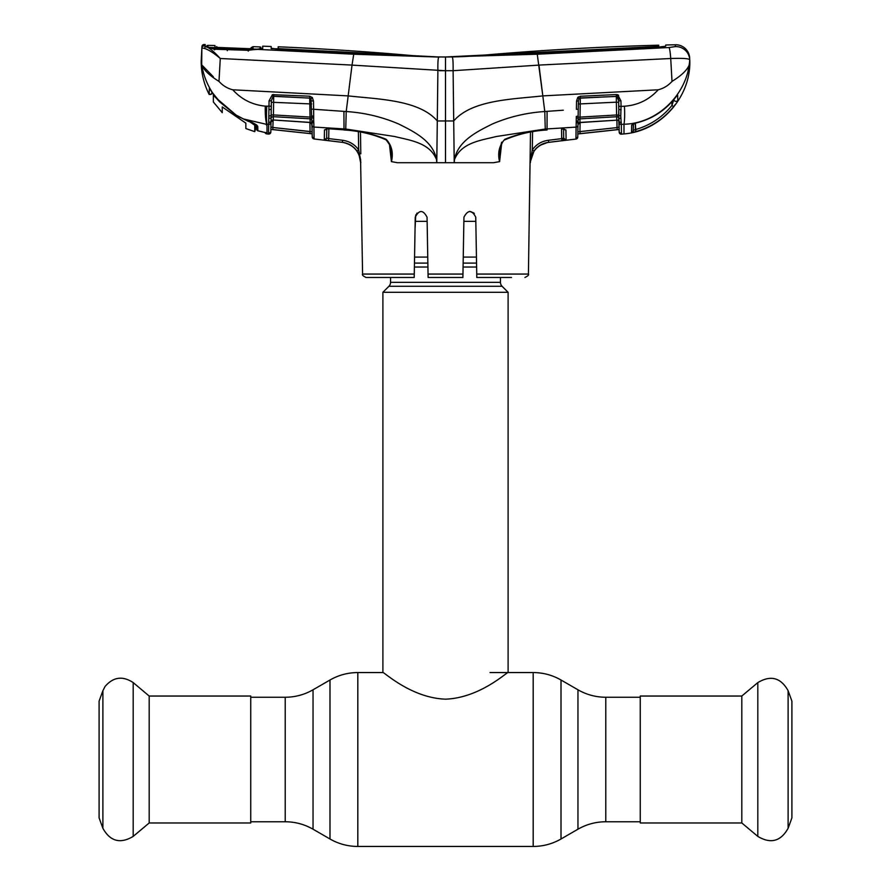 <?xml version="1.0" encoding="UTF-8"?>
<svg xmlns="http://www.w3.org/2000/svg" width="891" height="891" viewBox="0 0 891 891"><rect width="100%" height="100%" fill="white"/><g stroke="black" fill="none" stroke-linecap="round" stroke-linejoin="round"><path stroke-width="1.34" d="M500.452 277.469L500.452 282.347L390.548 282.347L390.548 277.469M500.452 282.347A5.569 5.569 0 0 0 502.079 286.278L388.921 286.278A5.569 5.569 0 0 0 390.548 282.347M502.079 286.278L508.104 292.304L508.104 672.56C507.592 671.38 480.26 697.898 445.545 699.168C410.762 697.954 383.386 671.346 382.896 672.56L357.814 672.56C347.891 672.605 338.613 675.088 329.993 680.011L329.993 838.999L313.042 829.209L313.042 689.79L329.993 680.011M388.921 286.278L382.896 292.304L382.896 672.56M508.104 292.304L382.896 292.304M476.44 257.087L463.242 257.087M427.758 257.087L414.56 257.087M475.816 221.347L463.866 221.347M427.134 221.347L415.184 221.347M149.187 696.038L149.187 822.972L250.739 822.972L250.739 696.038L149.187 696.038L133.182 682.595L133.182 836.404C120.296 844.1 110.194 841.394 102.888 828.285L102.888 690.714L105.06 686.482C113.291 676.937 122.668 675.645 133.182 682.595M102.888 690.714L99.101 701.106L99.101 817.905L102.888 828.285M741.813 822.972L741.813 696.038L640.261 696.038L640.261 822.972L741.813 822.972L757.818 836.404L757.818 682.595C770.704 674.91 780.806 677.617 788.112 690.714L788.112 828.285C780.806 841.394 770.704 844.1 757.818 836.404M788.112 828.285L791.899 817.905L791.899 701.106L788.112 690.714M462.952 274.06L462.886 277.469L428.114 277.469L428.048 274.06L462.952 274.06L463.944 217.192C467.931 209.663 471.874 209.663 475.749 217.192L476.741 274.06L528.419 274.06L530.501 132.068M501.611 143.819L499.595 161.627L493.547 162.708L454.221 162.708L454.477 159.656C461.159 142.46 481.519 140.255 496.332 136.512L545.259 129.028L576.098 127.123L575.998 134.084M439.408 70.701L453.107 70.712L453.708 120.964L445.5 120.964L445.5 162.708L454.221 162.708L453.708 120.964C472.007 99.747 512.704 99.269 542.819 95.894L537.262 54.217L445.5 56.979A397.03 397.03 0 0 0 480.282 55.454A2956.171 2956.171 0 0 1 658.727 45.185L658.672 47.1M511.501 277.469L476.796 277.469L475.749 217.192M469.902 211.39L473.956 213.06M417.021 213.083L415.251 217.192C419.126 209.663 423.069 209.663 427.056 217.192L428.048 274.06M427.379 235.335L427.056 217.192M415.752 214.909L415.05 229.02M463.075 266.699L463.175 261.13M463.944 217.192L463.621 235.424M474.313 213.439L469.847 211.39M415.251 217.192L414.204 277.469L366.056 277.469C363.071 276.032 361.913 274.896 362.581 274.06L414.259 274.06L414.204 277.469L379.499 277.469M532.584 131.712L532.295 149.877C536.259 144.398 541.617 141.201 548.377 140.277L561.709 138.64L561.542 128.961L561.709 138.64L563.669 138.094L563.613 127.992L564.159 129.117L562.076 128.928L565.919 129.908L566.108 139.597M563.78 137.994A2.083 2.083 -1 0 0 566.119 140.032M563.814 128.805A2.083 1.96 -1 0 0 565.919 129.908L566.063 137.47M563.669 138.094L565.896 140.121L563.825 140.444L565.896 140.121M500.274 149.243L500.252 149.376C499.606 149.432 502.246 140.366 504.974 139.798L504.896 139.252C518.362 133.784 532.428 130.643 547.063 129.841L547.074 111.353L544.78 111.531L545.259 129.028M500.252 149.376L499.595 161.627M501.689 142.17L499.25 151.559L499.561 161.639C497.479 152.751 499.261 145.289 504.896 139.252M538.988 65.088L670.723 58.505L672.014 81.371C668.272 85.581 663.672 88.387 658.226 89.791L542.819 95.894L544.78 111.531C526.57 112.712 509.151 116.832 492.523 123.916C477.197 131.534 457.929 140.878 454.421 159.623L454.477 159.656M268.714 122.435A2.083 1.782 1 0 0 271.031 120.697L270.831 131.89L268.536 133.928L268.714 124.328L265.83 124.172L267.01 125.664L267.01 133.917L268.536 134.062L269.071 100.817L272.401 94.669L309.656 96.195L312.307 97.52L313.487 101.028L313.71 116.353L313.632 109.259L327.108 110.172M312.251 136.924L312.251 136.924A2.083 2.083 0 0 0 314.1 138.963L313.922 127.057L314.1 138.963L342.367 142.36L325.883 140.288M326.596 128.761A2.083 1.96 -179 0 1 324.491 129.863L324.48 130.598M324.369 136.156L324.357 136.924M326.629 137.905L326.629 137.949A2.083 2.083 -179 0 1 324.291 139.976L324.491 129.863L328.256 128.738L343.937 129.841C358.572 130.643 372.638 133.784 386.104 139.252C391.739 145.289 393.521 152.751 391.439 161.639L391.672 161.65M314.1 138.963L312.251 136.791L311.026 98.667A2.083 1.882 -1 0 0 309.7 98.099L273.682 96.25L273.437 114.928L310.046 117.077L309.7 98.099L273.682 96.328A2.083 1.905 1 0 0 273.058 96.373L271.376 100.694L271.031 120.697M328.868 128.917L328.701 138.584L342.623 140.288C349.35 141.201 354.707 144.398 358.672 149.855L356.968 151.013L358.995 154.589L356.968 151.013C353.359 146.046 348.492 143.15 342.367 142.326L342.367 142.326C353.515 144.598 359.608 151.381 360.643 162.708L358.995 154.589M360.755 161.605L360.81 162.708M360.721 160.28L358.672 149.855L358.382 131.701M389.389 143.83L391.405 161.627L390.748 149.376C391.539 147.973 389.968 144.776 386.026 139.798L386.104 139.252M350.943 73.842L352.034 65.11L445.5 70.734L445.5 56.979A397.03 397.03 0 0 1 410.718 55.454A2956.171 2956.171 0 0 0 278.192 46.789L278.148 48.882L271.198 48.593L271.154 47.056M438.049 60.755L438.149 59.586M453.074 63.15L452.984 61.189M657.458 47.156L658.661 46.432L445.5 56.979L536.393 53.371L658.182 47.123L665.688 46.209L665.755 44.995A2956.171 2956.171 0 0 1 675.467 44.773L675.356 46.599L669.018 47.524L537.262 54.217M675.467 44.773A13.911 13.911 0 0 1 689.656 57.96L689.745 59.73L689.656 57.96M658.226 89.791C649.06 99.803 637.8 105.283 624.424 106.207C624.847 113.87 624.702 119.884 623.99 124.239L623.99 133.917C660.32 131.122 690.636 97.631 689.823 61.212L689.745 59.73A13.911 13.866 177 0 0 675.356 46.599L669.018 47.524A13.911 1.303 -92.9 0 1 670.723 58.505C682.395 58.104 688.732 58.505 689.745 59.73L689.311 64.82C687.106 70.166 681.337 75.679 672.014 81.371M271.176 46.544L271.165 46.499A2956.171 2956.171 0 0 0 262.711 46.165L262.722 48.448L260.84 49.473L260.851 47.301M658.727 45.185L658.761 47.089M271.165 46.499L271.187 48.237L278.738 49.35L439.408 57.024L279.44 48.693L278.215 48.526L278.192 46.789M278.148 49.317L278.204 46.855M445.5 70.734L445.5 120.964L437.292 120.964L437.893 70.712C437.737 62.782 438.038 58.238 438.784 57.069L439.864 57.002M260.829 47.212L260.127 48.426M542.407 92.541L538.966 65.11L453.107 70.712C453.218 62.448 452.929 57.893 452.216 57.069M214.33 48.905L206.924 46.778A2.083 1.871 102.4 0 0 206.556 46.733L206.389 46.733C209.975 48.303 214.608 52.235 220.277 58.505L352.012 65.088L353.738 54.217L257.822 49.384A2.083 1.359 -93.7 0 0 257.599 49.373L257.599 49.373A2.083 1.359 -93.7 0 0 257.332 49.428M352.012 65.088L346.22 111.531C364.43 112.712 381.849 116.832 398.477 123.916C413.803 131.534 433.071 140.878 436.579 159.623L436.523 159.656C429.841 142.46 409.481 140.255 394.668 136.512L345.741 129.028L313.922 127.057L313.821 122.891A2.083 1.526 179 0 1 311.984 121.421L312.028 124.272A2.083 1.949 -1 0 0 310.157 122.379L310.079 118.815L273.337 116.688L273.292 119.984L310.157 122.379L312.039 124.551M438.784 57.069L353.738 54.217M260.84 49.473L262.722 48.448L248.233 50.319L214.018 49.205L205.164 46.232L205.208 44.572A2956.171 2956.171 0 0 0 204.061 44.55L204.028 45.909L206.389 46.733A2.083 1.838 101.5 0 0 204.496 48.459L201.878 47.88L201.945 46.532L201.177 61.212L201.689 64.82L213.35 76.782M265.83 124.172L243.354 118.926L236.104 115.117L218.128 99.747L213.929 94.58L218.15 99.714L236.115 115.073L243.354 118.882C251.251 121.655 256.051 124.161 257.789 126.399L257.878 130.799L266.687 132.937L266.743 133.884L266.687 132.937A2.083 2.072 -1 0 1 265.718 132.559M256.753 126.878L256.82 129.485L256.719 125.108L257.789 126.399L256.764 125.341C258.334 125.33 247.743 120.474 243.354 118.926L243.354 118.882M248.277 51.132L248.233 50.319M227.305 50.709L227.127 50.007M214.597 49.918L214.018 49.205M207.781 47.011L206.979 45.608L206.901 47.268M212.169 92.263A1.392 0.691 -35.4 0 1 212.114 92.207A1.392 0.691 -35.4 0 1 212.08 92.129C206.779 83.721 203.315 74.621 201.689 64.82C203.894 70.166 209.663 75.679 218.986 81.371L220.277 58.505C213.929 53.081 208.672 49.729 204.496 48.459M204.028 45.909A2.083 2.083 -177 0 0 201.878 47.88L201.689 64.82M204.061 44.55A2.083 2.083 0 0 0 201.945 46.532M688.008 71.002L689.823 61.212M631.63 125.186L631.541 132.481L631.63 125.186A2.083 2.005 1 0 0 633.178 123.905L631.63 125.186L636.363 122.835C651.377 119.138 663.873 111.342 673.841 99.458L677.026 95.638M675.311 104.403L673.574 106.708C663.617 118.982 651.043 127.279 635.829 131.612L631.541 132.481A2.083 2.083 1 0 0 633.178 130.476L633.523 123.894M673.93 99.335L671.948 105.439L673.93 99.335M635.829 131.612L635.394 123.181L635.283 129.641L633.178 130.476L635.283 129.641C650.051 125.431 662.28 117.367 671.948 105.439L671.892 101.752M676.96 95.738A2.083 2.049 -1 0 0 677.661 95.103L677.761 100.438A2.083 2.072 -1 0 1 673.93 99.38M624.424 106.207L621.049 106.419L620.76 116.053L621.305 124.395L623.99 124.239C656.222 123.515 684.745 96.729 689.311 64.82M676.971 95.682L673.841 99.491C663.873 111.386 651.377 119.194 636.33 122.936L632.944 124.239L636.363 122.835M633.301 123.259L633.178 130.476M673.574 106.708L671.948 105.439M619.011 121.967A2.083 1.971 -1 0 0 616.739 120.04L616.683 116.743A2.083 1.927 -1 0 1 618.699 117.735L619.189 131.991L619 120.753A2.083 1.782 -1 0 0 621.305 122.49M621.428 131.122L621.305 124.395L621.484 134.029L619.189 132.124A2.083 2.083 0 0 0 621.484 134.162L623.99 133.917M618.9 115.295L618.8 109.381L621.116 109.849M578.448 98.233L578.471 96.896L577.702 97.576L580.364 96.25L616.383 94.557L617.641 94.713L620.949 100.861L618.644 100.739L618.543 95.125M576.41 108.49L576.544 101.073L577.702 97.576L578.994 98.723A2.083 1.882 1 0 1 580.319 98.144L579.93 122.568L577.992 124.617L577.858 131.924L579.952 131.601L580.186 133.639L617.24 129.641L617.029 127.602L579.952 131.601L617.029 127.602L616.895 120.04L617.029 127.602L619.1 127.034L619.145 129.44L618.955 118.269M619.145 129.44L577.825 133.884M580.108 122.568L579.952 131.601L577.858 131.924L578.047 121.466L577.769 137.036A2.083 2.083 0 0 1 575.92 139.074L548.633 142.36C542.485 143.139 537.607 146.046 533.999 151.024L530.011 162.708L532.295 149.877L533.999 151.024M619.145 129.507L577.825 133.962M577.769 136.902L575.931 138.94L576.31 116.42A2.083 0.869 1 0 0 578.148 115.596L578.114 117.311M578.081 120.664L578.047 121.466A2.083 1.526 1 0 1 576.21 122.947M617.018 114.984L617.051 116.743M620.76 116.053A2.083 1.058 14.3 0 1 618.666 115.039L618.699 117.735A2.083 1.348 -18 0 0 620.782 118.135M576.31 121.365A2.083 1.348 6.9 0 0 578.092 120.385A2.083 1.905 1 0 1 579.941 118.871L616.683 116.743L616.594 114.984L618.666 115.039L618.8 109.381L618.644 100.739L616.973 96.417A2.083 1.905 -1 0 0 616.338 96.384L580.319 98.144M576.354 118.202A2.083 1.058 -4.2 0 0 578.148 117.222L616.594 114.984L616.372 102.164L578.348 104.002M618.788 108.813L618.8 109.381M620.949 100.861L621.049 106.419L618.744 106.296M619.022 122.468A2.083 1.971 -1 0 0 621.305 124.395L623.99 124.239M547.074 111.353L563.301 110.217M561.709 138.64L561.954 140.678L563.825 140.444L548.633 142.315C537.485 144.598 531.392 151.381 530.357 162.708M539.868 145.411L547.542 142.482M576.544 101.073L578.404 100.95L578.047 121.466M578.994 98.723L578.404 100.95M579.93 122.579L616.806 120.162L579.874 122.446A2.083 1.949 1 0 0 577.992 124.339M618.677 102.298L616.372 102.164L616.338 96.384M617.641 94.713L616.973 96.417L580.331 97.965L580.364 96.25M616.383 94.557L616.338 96.295M445.5 162.708L436.779 162.708L437.292 120.964C418.993 99.747 378.296 99.269 348.181 95.894L232.774 89.791C241.55 99.447 252.387 104.882 265.273 106.118L271.276 106.229M391.439 161.639L397.453 162.708L436.779 162.708L436.523 159.656M344.104 129.852L328.256 128.738M328.334 128.883L326.251 129.072L326.797 127.948L326.629 137.949L328.701 138.584L328.456 140.611M311.761 109.136L346.22 111.531L345.741 129.028M218.986 81.371C222.728 85.581 227.328 88.387 232.774 89.791M211.846 91.829L211.813 93.867L212.114 92.207L209.318 88.476L209.185 94.479C203.883 84.021 201.21 72.928 201.177 61.212M209.196 93.722A1.392 1.381 -178.9 0 0 211.824 93.121L211.813 93.878L209.185 94.479L209.318 88.476L213.929 94.58M266.743 124.228C265.607 120.452 265.117 114.427 265.273 106.118M268.904 109.782L271.22 109.326M269.071 100.817L271.376 100.839M272.401 94.669L273.058 96.373M311.672 103.957L271.343 102.242M269.26 115.997A2.083 1.058 -14.4 0 0 271.365 114.984L273.437 114.928L273.337 116.688A2.083 1.927 1 0 0 271.321 117.679A2.083 1.348 18.1 0 1 269.238 118.08M310.079 118.815L310.046 117.077L311.872 117.166A2.083 1.058 -175.8 0 0 313.677 118.147L313.721 121.299A2.083 1.348 173.1 0 1 311.928 120.33A2.083 1.905 -1 0 0 310.079 118.815M271.009 121.9A2.083 1.971 1 0 1 273.292 119.984L310.09 122.513M267.01 124.239L267.01 125.664L267.01 124.239C266.398 120.942 266.309 114.939 266.754 106.218M267.01 133.784L266.743 133.884A2.083 2.083 -1 0 1 264.939 132.336M265.863 132.614L266.687 132.937M256.719 125.141L256.82 129.485A1.392 1.381 -1.4 0 0 257.878 130.799L257.789 126.399M268.536 134.062A2.083 2.083 0 0 0 270.831 132.024L270.831 131.89M268.714 124.328A2.083 1.971 1 0 0 270.998 122.412L270.92 126.956L272.991 127.513L312.162 131.835L312.028 124.272L312.195 133.784L270.875 129.407L312.195 133.839L312.162 131.835M273.125 120.096L272.791 129.551L312.195 133.784M272.991 127.513L310.068 131.5L309.834 133.539M313.721 121.299L313.821 122.891M313.677 118.147L313.71 116.353A2.083 0.869 179 0 1 311.872 115.529M313.487 101.028L311.627 100.906M312.307 97.52L311.026 98.667L309.7 97.921L309.656 96.195M273.637 94.513L273.682 96.25M326.685 138.005L324.413 140.032M360.465 132.057L360.81 153.82M562.644 138.417L563.825 140.444M243.755 121.699L245.849 123.158L245.849 128.538L254.748 131.679L254.748 125.23L248.667 121.087M215.6 47.346L249.124 48.693L218.629 47.579L214.954 47.201L214.954 45.597M247.965 49.974L257.733 49.205L209.842 47.446L219.498 48.916L247.965 50.085M216.413 98.277L219.698 101.942L236.739 115.763L216.413 98.277L213.35 95.237L213.35 93.845M213.35 101.975L213.35 95.237L213.35 101.975L222.249 112.645L222.249 106.942L243.7 121.677M209.842 47.446L207.781 46.922L207.815 45.363A2956.171 2956.171 0 0 1 214.965 45.519M207.815 45.363L207.848 47.034M236.739 115.763L248.667 121.499M254.748 128.972L254.748 123.838L254.748 125.23L254.748 123.838L256.43 124.985L254.748 128.794M254.748 131.679L256.719 125.286M256.062 125.876L256.43 124.985M259.882 49.161L258.758 49.283M253.022 46.744L253.011 46.666A2956.171 2956.171 0 0 1 260.116 46.933L260.127 48.749M252.097 48.704A2.083 2.083 4.3 0 1 252.999 48.537L249.112 48.693M251.117 49.584L251.128 47.713L253.011 46.666L252.999 48.537M215.733 47.379A2.083 2.083 175.7 0 0 214.954 47.201M217.27 47.513L216.725 46.566L216.702 48.237M250.538 48.738L251.128 47.713M222.249 112.645L222.249 111.887M245.849 123.158L245.849 128.538M640.261 821.758L605.78 821.758C595.845 821.803 586.579 824.286 577.958 829.209L577.958 689.79L561.007 680.011C552.387 675.088 543.109 672.605 533.186 672.56L490.017 672.56M577.958 829.209L561.007 838.999L561.007 680.011M561.007 838.999C552.387 843.922 543.109 846.405 533.186 846.45L533.186 672.56M533.186 846.45L357.814 846.45L357.814 672.56M313.042 829.209C304.421 824.286 295.155 821.803 285.22 821.758L285.22 697.252L250.739 697.252M605.78 821.758L605.78 697.252C595.845 697.207 586.579 694.724 577.958 689.79M476.551 263.101L463.142 263.101M427.858 263.101L414.449 263.101M476.618 267.044L463.075 267.044M427.925 267.044L414.382 267.044M546.896 129.852L546.996 129.997C532.35 130.777 518.35 134.051 504.974 139.798M342.623 140.288L342.367 142.326M278.215 48.526L278.204 49.317M279.44 48.693L279.44 49.384M576.098 127.123A2.083 1.938 1 0 0 577.981 125.219M576.399 109.326L578.259 109.203L578.148 115.596M386.026 139.798C372.65 134.051 358.639 130.777 344.004 129.997L343.926 111.353M310.068 131.5L309.912 122.501M312.05 125.163A2.083 1.938 -1 0 0 313.922 127.057M548.377 140.277L548.633 142.315M640.261 697.252L605.78 697.252M285.22 821.758L250.739 821.758M313.042 689.79C304.421 694.724 295.155 697.207 285.22 697.252M357.814 846.45C347.891 846.405 338.613 843.922 329.993 838.999M149.187 822.972L133.182 836.404M741.813 696.038L757.818 682.595M528.419 274.06C529.098 274.874 527.94 276.01 524.944 277.469M220.69 49.339L248.255 50.085L256.92 49.428M260.907 49.35L261.475 48.86M258.39 49.317L257.744 49.361M257.599 49.373L261.486 48.86M206.189 46.588L206.745 47.034M273.214 120.096L270.998 122.145M257.878 130.81L262.366 131.79M362.581 274.06L360.643 162.708M217.616 47.535L218.25 47.557"/></g></svg>
